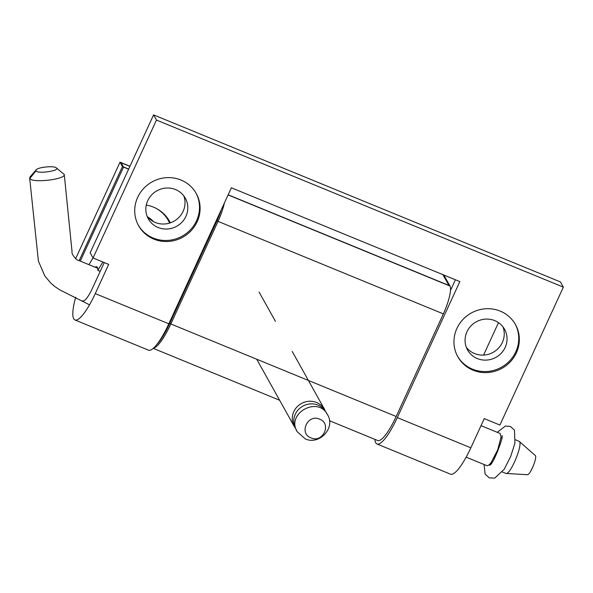 <?xml version="1.0" encoding="UTF-8"?>
<svg xmlns="http://www.w3.org/2000/svg" width="593" height="593" viewBox="0 0 593 593"><rect width="100%" height="100%" fill="white"/><g stroke="black" fill="none" stroke-linecap="round" stroke-linejoin="round"><path stroke-width="0.89" d="M484.266 418.621L470.842 447.819A39.094 8.925 -67.7 0 1 450.517 474.185A39.094 8.925 -67.7 0 0 470.842 447.819L484.266 418.621L499.914 425.048L484.266 418.621M374.887 439.369A39.094 8.925 -67.7 0 0 376.97 443.979A39.094 8.925 -67.7 0 0 397.288 417.62L470.842 447.819L397.288 417.62L459.849 281.601L397.288 417.62A39.094 8.925 -67.7 0 1 376.97 443.979A39.094 8.925 -67.7 0 1 374.887 439.369M97.786 270.378A18.42 4.203 -67.7 0 0 96.792 266.761A18.42 4.203 -67.7 0 0 95.11 267.191A18.42 4.203 -67.7 0 1 96.792 266.761A18.42 4.203 -67.7 0 1 97.786 270.378L100.217 271.372L97.786 270.378L102.9 262.024L97.786 270.378M82.798 300.836A18.42 4.203 -67.7 0 0 92.375 288.42L104.257 262.588L92.375 288.42A18.42 4.203 -67.7 0 1 82.798 300.836M183.748 195.794A21.2 20.303 -29.2 0 1 173.919 221.241A21.2 20.303 -29.2 0 1 147.101 216.245A21.2 20.303 -29.2 0 0 173.919 221.241A21.2 20.303 -29.2 0 0 183.748 195.794M502.99 326.876A21.2 20.303 -29.2 0 1 493.161 352.324A21.2 20.303 -29.2 0 1 466.335 347.328A21.2 20.303 -29.2 0 0 493.161 352.324A21.2 20.303 -29.2 0 0 502.99 326.876M560.459 281.949L563.35 287.138L499.914 425.048L563.35 287.138L156.478 120.068L93.049 257.985L108.697 264.404L95.265 293.602L168.82 323.808L231.381 187.788L459.849 281.601L231.381 187.788L168.82 323.808A39.094 8.925 112.3 0 1 148.495 350.166L74.948 319.968A39.094 8.925 -67.7 0 0 95.265 293.602L168.82 323.808A39.094 8.925 112.3 0 1 148.495 350.166L74.948 319.968A39.094 8.925 -67.7 0 0 95.265 293.602L108.697 264.404L93.049 257.985L90.151 252.796L153.587 114.886L560.459 281.949L563.35 287.138L156.478 120.068L93.049 257.985L90.151 252.796L153.587 114.886L156.478 120.068L153.587 114.886L560.459 281.949M450.487 290.488L455.409 279.777L450.487 290.488M500.225 311.117A33.015 31.622 -29.2 0 1 515.473 324.564A33.015 31.622 -29.2 0 1 502.056 368.268A33.015 31.622 -29.2 0 1 457.811 356.741A33.015 31.622 -29.2 0 1 462.822 319.634A33.015 31.622 -29.2 0 1 500.225 311.117A33.015 31.622 -29.2 0 1 515.473 324.564A33.015 31.622 -29.2 0 1 502.056 368.268A33.015 31.622 -29.2 0 1 457.811 356.741A33.015 31.622 -29.2 0 1 462.822 319.634A33.015 31.622 -29.2 0 1 500.225 311.117M153.824 239.105A33.015 31.622 -29.2 0 1 138.577 225.659A33.015 31.622 -29.2 0 1 151.993 181.955A33.015 31.622 -29.2 0 1 196.239 193.481A33.015 31.622 -29.2 0 1 191.228 230.588A33.015 31.622 -29.2 0 1 153.824 239.105A33.015 31.622 -29.2 0 1 138.577 225.659A33.015 31.622 -29.2 0 1 151.993 181.955A33.015 31.622 -29.2 0 1 196.239 193.481A33.015 31.622 -29.2 0 1 191.228 230.588A33.015 31.622 -29.2 0 1 153.824 239.105M147.731 200.686A21.2 20.303 -29.2 0 1 166.166 188.048A21.2 20.303 -29.2 0 1 185.335 198.195A21.2 20.303 -29.2 0 1 176.721 226.252A21.2 20.303 -29.2 0 1 148.309 218.854A21.2 20.303 -29.2 0 1 147.731 200.686A21.2 20.303 -29.2 0 1 166.166 188.048A21.2 20.303 -29.2 0 1 185.335 198.195A21.2 20.303 -29.2 0 1 176.721 226.252A21.2 20.303 -29.2 0 1 148.309 218.854A21.2 20.303 -29.2 0 1 147.731 200.686M93.027 257.94A39.094 8.925 -67.7 0 0 89.002 264.686A39.094 8.925 -67.7 0 1 93.027 257.94M75.696 297.197A39.094 8.925 -67.7 0 0 74.948 319.968A39.094 8.925 -67.7 0 1 75.696 297.197M457.529 356.215A33.015 31.622 150.8 0 0 501.47 367.223A33.015 31.622 150.8 0 0 515.176 324.045A33.015 31.622 150.8 0 1 501.47 367.223A33.015 31.622 150.8 0 1 457.529 356.215M466.965 331.769A21.2 20.303 -29.2 0 1 485.408 319.13A21.2 20.303 -29.2 0 1 504.569 329.278A21.2 20.303 -29.2 0 1 495.956 357.334A21.2 20.303 -29.2 0 1 467.551 349.937A21.2 20.303 -29.2 0 1 466.965 331.769A21.2 20.303 -29.2 0 1 485.408 319.13A21.2 20.303 -29.2 0 1 504.569 329.278A21.2 20.303 -29.2 0 1 495.956 357.334A21.2 20.303 -29.2 0 1 467.551 349.937A21.2 20.303 -29.2 0 1 466.965 331.769M153.239 238.06A33.015 31.622 150.8 0 0 190.435 229.765A33.015 31.622 150.8 0 0 195.942 192.962A33.015 31.622 150.8 0 1 190.435 229.765A33.015 31.622 150.8 0 1 153.239 238.06A33.015 31.622 150.8 0 1 138.288 225.132A33.015 31.622 150.8 0 0 153.239 238.06M146.271 205.074A34.75 33.29 -29.2 0 1 170.339 222.842M483.562 355.088L498.491 322.636M80.285 261.105L123.514 167.115L128.607 169.198M224.369 203.028A24.328 5.552 112.3 0 1 218.024 221.367L170.836 323.963A35.617 8.132 112.3 0 1 153.52 348.084M329.486 420.726L377.667 440.51A35.617 8.132 -67.7 0 0 396.176 416.494L443.364 313.89A24.328 5.552 -67.7 0 0 449.976 286.034L443.831 275.019M123.514 167.115L121.083 162.756L129.904 166.374M153.342 221.545A20.851 19.969 150.8 0 0 147.694 216.979M502.323 471.998L505.985 473.444C510.543 474.934 523.449 443.505 519.164 441.37L515.539 439.821M519.164 441.362L535.205 455.446C537.784 456.758 529.986 475.668 527.273 474.734L527.125 474.689M486.438 465.268C487.335 466.38 488.914 465.438 491.167 462.451L497.675 449.939L501.07 437.16L500.121 433.49L481.034 425.655M56.246 167.804C53.904 165.558 37.841 167.211 36.121 169.865L35.995 170.836C37.567 174.179 60.886 170.702 56.246 167.804L64.259 174.461C65.793 179.42 31.94 183.348 29.835 178.449L30.11 176.833L36.143 169.894M498.809 446.84A13.898 3.173 112.3 0 1 500.373 443.987M494.473 458.367A13.898 3.173 112.3 0 1 495.37 455.216M499.084 446.018A13.898 3.173 112.3 0 1 500.522 443.497M494.228 458.812A13.898 3.173 112.3 0 1 494.985 455.995M156.634 208.632A34.75 33.29 -29.2 0 1 169.665 223.064M79.165 260.646L122.462 166.514L128.666 169.064M221.352 209.588A24.328 5.552 112.3 0 1 216.971 220.766L169.776 323.363A35.617 8.132 112.3 0 1 156.545 344.815M228.157 194.786L448.916 285.433L442.889 274.633M129.963 166.24L120.031 162.163L75.637 258.681M120.031 162.163L122.462 166.514M152.245 220.907A20.851 19.969 150.8 0 0 147.724 217.008M327.521 414.715L324.193 409.437C320.583 405.56 316.047 403.7 310.584 403.848C305.128 404.3 300.681 406.665 297.241 410.934C294.046 415.374 293.038 420.185 294.21 425.351L297.152 431.667C285.922 413.484 317.937 395.613 327.521 414.715C335.905 427.694 319.345 445.565 305.225 438.864L297.152 431.667M311.006 437.879C322.881 443.475 332.036 423.55 319.605 419.192C307.693 413.588 298.598 433.513 311.006 437.879M295.025 427.716L292.749 422.742C291.578 417.568 292.586 412.765 295.781 408.318C299.22 404.048 303.668 401.691 309.123 401.231C314.586 401.083 319.123 402.943 322.733 406.82L325.275 410.83M218.024 221.367L443.364 313.89M228.097 194.927L449.976 286.034M170.836 323.963L396.176 416.494M35.995 170.836L29.835 178.449M216.971 220.766L218.083 221.226M169.776 323.363L170.895 323.822M450.517 474.185L376.97 443.979L450.517 474.185M279.629 400.253L153.216 348.35M505.985 473.451L527.273 474.704M97.682 268.251L78.372 260.32C76.756 260.816 71.056 253.648 72.072 251.921L64.259 174.461M486.905 465.668L466.157 457.151M89.521 304.832L59.937 289.947L54.63 286.412L50.62 282.913L44.764 275.827L38.397 261.083L29.65 177.952M501.767 437.93L501.033 437.634M491.204 463.652L490.47 463.348M497.26 432.319L505.369 426.048L510.358 426.434L514.472 430.162L514.939 443.156L510.662 456.521L504.228 469.233L494.77 478.114L489.218 477.862L485.111 474.126L484.058 464.497M489.818 465.238L489.803 465.253C493.724 463.911 504.495 434.224 501.893 435.811M324.608 409.481L292.216 351.441M275.434 321.354L259.089 292.067M294.239 426.434L256.732 359.232"/></g></svg>
